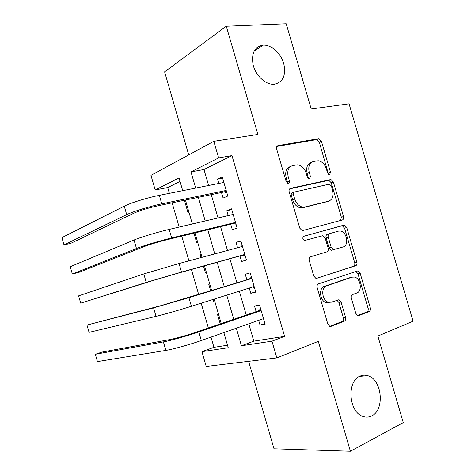 <?xml version="1.0" encoding="UTF-8"?>
<svg xmlns="http://www.w3.org/2000/svg" width="475" height="475" viewBox="0 0 475 475"><rect width="100%" height="100%" fill="white"/><g stroke="black" fill="none" stroke-linecap="round" stroke-linejoin="round"><path stroke-width="0.71" d="M329.638 174.64L330.511 172.277L321.403 141.241L318.79 138.664L278.118 145.611C276.747 146.039 276.266 147.197 276.67 149.079L286.199 181.682L288.456 183.487C289.4 183.142 289.732 182.317 289.447 180.993L288.218 176.789C286.942 170.757 288.444 167.01 292.719 165.555L297.789 164.807C301.702 165.514 304.481 168.263 306.137 173.066L307.349 177.193L309.516 178.962L310.448 176.534L309.243 172.425C307.984 166.529 309.397 162.883 313.476 161.476L318.25 160.764C322.026 161.429 324.728 164.13 326.367 168.868L327.548 172.9L329.638 174.64M328.492 174.325L319.331 142.173L316.724 139.608L276.907 146.431M287.411 183.297L286.164 177.644L288.218 176.789M308.418 178.713L307.165 173.274L309.243 172.425M360.014 376.158C346.56 381.134 348.668 412.241 362.953 416.438C365.976 417.501 368.879 417.335 371.664 415.934C385.112 409.943 382.019 379.299 367.804 375.713C365.138 374.876 362.538 375.024 360.014 376.158M263.079 45.107C254.428 46.793 251.127 53.473 253.181 65.152C255.829 75.549 265.24 84.402 273.297 84.307L274.538 84.247C283.142 82.05 286.211 75.145 283.747 63.519C280.85 53.277 271.385 44.656 263.251 45.095L263.079 45.107M355.822 313.405L357.788 315.643L358.779 315.59L369.152 311.57C370.328 310.917 370.714 309.676 370.31 307.842L360.127 273.149L358.043 270.857L318.547 283.842C317.235 284.483 316.783 285.766 317.193 287.684L327.857 324.14L329.858 326.42L330.98 326.372L344.298 321.207C345.545 320.518 345.966 319.23 345.557 317.348L341.08 302.053L339.025 299.755L331.431 302.177L328.682 302.296C322.092 301.085 320.441 287.458 326.646 285.825L352.064 277.186L354.374 277.062C360.673 278.012 362.651 291.347 356.725 293.063L352.61 294.548C351.393 295.183 350.983 296.436 351.387 298.294L355.822 313.405M248.799 323.813L253.828 341.145L284.62 336.383L271.967 341.181L276.836 357.924L206.215 366.439L201.946 351.672L228.237 347.736L223.85 332.595M180.031 181.426L167.711 187.554L155.194 189.982L150.961 175.346L213.821 141.33L257.877 134.437L226.278 26.232L286.193 23.75L311.22 108.995L349.054 103.793L413.084 321.219L377.868 336.057L403.275 422.608L350.402 451.25L318.315 341.371L276.836 357.924M213.821 141.33L218.648 157.908L190.98 171.891L195.682 188.088M284.62 336.383L231.96 155.592L218.648 157.908M342.285 220.026C343.496 219.509 343.9 218.346 343.508 216.535L333.367 181.996L330.927 179.508L290.605 188.314C289.257 188.807 288.782 190.006 289.186 191.9L299.796 228.19L302.189 230.678L342.285 220.026M346.732 227.525L356.891 262.141C357.295 263.957 356.897 265.163 355.704 265.751L316 278.493L313.809 276.106L309.255 260.532C308.851 258.62 309.308 257.367 310.626 256.767L326.853 251.869C328.124 251.287 328.558 250.07 328.154 248.205L325.197 238.118L322.899 235.689L304.546 240.54C302.522 239.162 302.296 237.72 303.875 236.212L344.476 225.132L346.732 227.525L344.577 228.178L354.7 262.681L356.891 262.141M248.627 361.327L274.016 448.804L350.402 451.25M226.278 26.232L164.611 71.85L188.717 154.915M218.411 313.844L217.396 314.064L220.246 323.908M213.15 299.428L213.94 302.153L214.932 301.839M209.766 284.014L208.768 284.293L210.668 290.866M201.032 257.61L200.147 254.558L201.151 254.291M203.502 266.119L205.319 272.395L206.31 272.092M193.948 233.166L196.709 242.678L197.683 242.321M221.493 192.506L223.107 198.051L227.822 196.033L222.247 176.866L217.58 179.045L218.862 183.457M230.713 224.206L232.328 229.757L237.126 228.018L231.545 208.822L226.795 210.728L228.202 215.585M239.94 255.954L241.561 261.517L246.448 260.051L240.855 240.825L236.016 242.458L237.559 247.76M249.274 288.052L250.806 293.324L255.776 292.137L250.177 272.882L245.26 274.235L246.875 279.799M231.96 155.592L203.977 169.516L208.62 185.505M211.274 194.643L218.049 217.966M220.578 226.676L227.489 250.473M229.9 258.756L236.894 282.851M239.317 291.187L246.24 315.02M258.661 320.34L260.068 325.185L265.127 324.271L259.516 304.986L254.511 306.06L256.132 311.636M167.711 187.554L169.385 193.337M172.134 202.843L179.152 227.08M181.771 236.134L188.931 260.876M191.425 269.485L198.675 294.53M201.186 303.192L208.359 327.97M211.001 337.113L213.958 347.314L227.507 345.218M184.419 200.272L188.106 213.002L189.068 212.592M200.147 254.558L201.133 254.226M213.94 302.153L214.955 301.91M213.958 347.314L201.946 351.672M236.336 328.201L241.431 345.758L271.967 341.181M198.366 197.351L205.224 220.97M207.783 229.793L214.777 253.905M217.212 262.295L224.295 286.698M226.747 295.147L233.753 319.289M182.715 190.677L179.022 177.935L155.194 189.982M221.231 323.57L214.142 299.113M211.666 290.563L204.499 265.84M202.035 257.337L194.958 232.922M192.369 223.98L185.434 200.058M203.977 169.516L190.98 171.891M253.828 341.145L241.431 345.758M217.58 179.045L222.597 178.066M226.795 210.728L231.764 209.588M236.016 242.458L240.95 241.158M250.806 293.324L255.669 291.763M260.068 325.185L264.89 323.457M311.558 162.29L311.404 162.361C307.325 163.762 305.912 167.402 307.165 173.274M290.635 166.446C286.383 167.918 284.893 171.653 286.164 177.644M340.628 220.471L341.359 217.223L331.259 182.798L328.819 180.322L289.649 188.89M331.36 185.885L329.276 184.163L294.393 192.037C293.455 192.381 293.128 193.218 293.408 194.542L294.708 198.983C296.281 203.585 298.923 206.292 302.634 207.1L304.855 207.005L328.575 201.198C332.536 199.613 333.883 195.926 332.607 190.143L331.36 185.885M294.061 192.161L292.321 192.838C291.383 193.188 291.056 194.02 291.335 195.338L293.408 194.542M327.394 201.62L302.753 207.753L300.544 207.848C296.833 207.047 294.197 204.351 292.63 199.761L291.335 195.338M316.166 278.522L353.507 266.279C354.7 265.697 355.098 264.498 354.7 262.681M303.501 236.39L343.793 225.168M343.093 246.976C349.321 245.516 346.934 231.723 340.355 231.034L338.443 231.129L329.525 233.641C328.267 234.193 327.839 235.392 328.243 237.251L331.188 247.297L333.414 249.69L343.093 246.976M329.525 233.641L327.382 234.288C326.123 234.84 325.696 236.039 326.093 237.886L328.243 237.251M334.216 249.648L331.253 250.283L329.032 247.902L326.093 237.886M344.577 228.178L342.321 225.797L341.638 225.833M350.716 277.489L352.064 277.186M329.24 302.611L326.491 302.729C319.912 301.524 318.268 287.939 324.473 286.312L349.867 277.685M329.692 326.367L342.077 321.569C343.324 320.886 343.746 319.598 343.336 317.722L338.871 302.474L336.9 300.212M357.568 315.572L366.914 311.956C368.089 311.303 368.475 310.062 368.072 308.239L357.924 273.659L355.817 271.368M124.272 206.18L126.712 214.635L64 244.892L61.916 237.619L124.272 206.18C130.512 202.938 147.695 197.618 159.327 195.35L223.873 182.453M126.712 214.635C132.988 211.523 150.183 206.227 161.791 203.858L226.195 190.439M226.842 192.666L224.069 191.965L157.373 205.93C147.909 208.062 140.178 210.437 134.17 213.061L70.787 243.354L64 244.892M224.069 191.965L226.349 190.968M134.027 240.023L136.473 248.496L72.343 274.01L70.252 266.724L134.027 240.023C140.422 237.292 157.652 232.085 169.183 229.413L233.172 214.421M136.473 248.496C142.904 245.89 160.146 240.712 171.647 237.939L235.499 222.419M232.138 214.658L233.017 213.898M236.022 224.212L233.267 223.583L167.135 239.703C157.736 242.078 149.981 244.405 143.866 246.685L79.082 272.3L72.343 274.01M233.267 223.583L235.588 222.716M343.182 216.636L343.567 216.754M343.633 218.274L341.454 217.598M143.8 273.927L146.247 282.411L80.697 303.163L78.607 295.872L143.8 273.927L179.051 263.536L242.482 246.43M146.247 282.411L181.521 272.08L244.815 254.44M240.599 246.941L242.203 245.474M245.207 255.799L242.476 255.253L176.914 273.529L153.585 280.363L80.697 303.163M242.476 255.253L244.833 254.517M251.78 278.397L160.882 305.657L86.972 325.06L153.591 307.883L188.937 297.718L251.809 278.493M86.972 325.06L89.062 332.363L156.043 316.38C162.783 314.794 180.12 309.843 191.407 306.274L254.143 286.52M249.393 279.033L251.406 277.097M254.41 287.44L252.356 287.078M261.06 310.282L258.626 310.787L194.067 332.856C184.846 335.92 177.033 338.111 170.626 339.435L101.965 352.1L95.344 354.285L163.394 341.893C170.252 340.694 187.625 335.831 198.835 331.954L261.149 310.608M95.344 354.285L97.44 361.6L165.852 350.407C172.746 349.333 190.131 344.5 201.317 340.527L263.488 318.642M258.626 310.787L260.615 308.768M263.631 319.129L262.562 318.968M328.415 173.108L330.511 172.277M287.387 181.836L289.447 180.993M308.364 177.371L310.448 176.534M277.269 146.015L278.118 145.611M316.344 139.632L318.41 138.688M319.331 142.173L321.403 141.241M290.088 188.522L290.605 188.314M328.29 180.346L330.398 179.538M331.259 182.798L333.367 181.996M341.359 217.223L343.508 216.535M292.63 199.761L294.708 198.983M302.753 207.753L304.855 207.005M326.456 201.946L328.575 201.198M353.507 266.279L355.704 265.751M329.032 247.902L331.188 247.297M324.473 286.312L326.646 285.825M338.871 302.474L341.08 302.053M343.336 317.722L345.557 317.348M342.077 321.569L344.298 321.207M330.262 326.485L330.98 326.372M357.924 273.659L360.127 273.149M368.072 308.239L370.31 307.842M366.914 311.956L369.152 311.57M358.15 315.697L358.779 315.59M159.327 195.35L161.791 203.858M169.183 229.413L171.647 237.939M179.051 263.536L181.521 272.08M188.937 297.718L191.407 306.274M153.591 307.883L156.043 316.38M198.835 331.954L201.317 340.527M163.394 341.893L165.852 350.407M254.089 51.146L263.251 45.095M359.611 376.354L367.804 375.713M316.724 139.608L318.79 138.664M328.819 180.322L330.927 179.508M300.544 207.848L302.634 207.1M331.253 250.283L333.414 249.69M342.321 225.797L344.476 225.132M326.491 302.729L328.682 302.296M337.113 300.129L339.025 299.755M355.846 271.373L358.043 270.857"/></g></svg>
